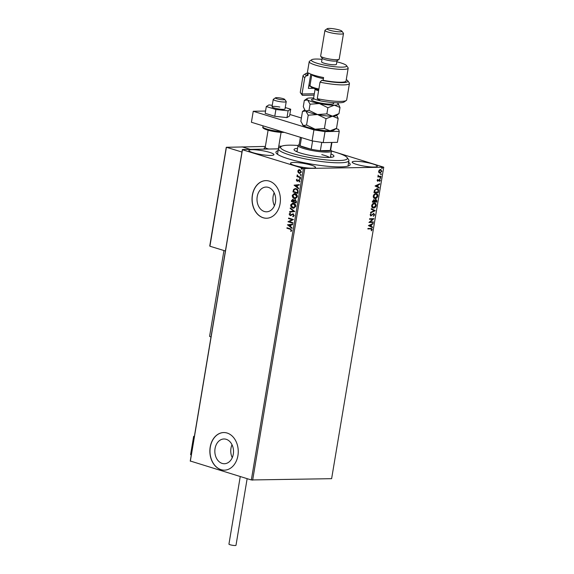 <?xml version="1.0" encoding="UTF-8"?>
<svg xmlns="http://www.w3.org/2000/svg" width="574" height="574" viewBox="0 0 574 574"><rect width="100%" height="100%" fill="white"/><g stroke="black" fill="none" stroke-linecap="round" stroke-linejoin="round"><path stroke-width="0.86" d="M348.619 162.442A37.626 5.927 -170.5 0 1 349.537 165.427A37.626 5.927 -170.5 0 1 325.035 166.008A37.626 5.927 -170.5 0 1 288.385 158.833A37.626 5.927 -170.5 0 1 276.273 153.172A37.626 5.927 -170.5 0 1 278.117 150.639M222.16 463.412A12.377 9.342 -91.1 0 0 224.412 463.727A12.377 9.342 -91.1 0 0 233.475 452.678A12.377 9.342 -91.1 0 0 226.199 439.297A12.377 9.342 -91.1 0 0 223.946 438.981A12.377 9.342 -91.1 0 0 214.877 450.03A12.377 9.342 -91.1 0 0 222.16 463.412M264.32 211.483A12.377 9.342 -91.1 0 0 266.573 211.806A12.377 9.342 -91.1 0 0 275.635 200.749A12.377 9.342 -91.1 0 0 268.352 187.375A12.377 9.342 -91.1 0 0 266.106 187.052A12.377 9.342 -91.1 0 0 257.037 198.102A12.377 9.342 -91.1 0 0 264.32 211.483M263.15 217.754A18.813 14.199 -91.1 0 0 266.566 218.242A18.813 14.199 -91.1 0 0 280.349 201.438A18.813 14.199 -91.1 0 0 269.278 181.111A18.813 14.199 -91.1 0 0 265.855 180.623A18.813 14.199 -91.1 0 0 252.079 197.42A18.813 14.199 -91.1 0 0 263.15 217.754M265.92 180.623A18.813 14.199 -91.1 0 0 252.201 197.456A18.813 14.199 -91.1 0 0 263.272 217.747A18.813 14.199 -91.1 0 0 266.63 218.235M220.99 469.676A18.813 14.199 -91.1 0 0 224.412 470.163A18.813 14.199 -91.1 0 0 238.188 453.367A18.813 14.199 -91.1 0 0 227.117 433.033A18.813 14.199 -91.1 0 0 223.702 432.545A18.813 14.199 -91.1 0 0 209.919 449.349A18.813 14.199 -91.1 0 0 220.99 469.676M223.76 432.545A18.813 14.199 -91.1 0 0 210.041 449.385A18.813 14.199 -91.1 0 0 221.112 469.676A18.813 14.199 -91.1 0 0 224.47 470.163M253.084 152.72A12.7 2.002 9.5 0 0 266.393 155.231A12.7 2.002 9.5 0 0 273.942 154.657A12.7 2.002 9.5 0 0 269.744 152.404A12.7 2.002 9.5 0 0 256.442 149.886A12.7 2.002 9.5 0 0 248.894 150.467A12.7 2.002 9.5 0 0 253.084 152.72M356.375 164.329A12.7 2.002 9.5 0 0 369.685 166.847A12.7 2.002 9.5 0 0 377.233 166.266A12.7 2.002 9.5 0 0 373.035 164.013A12.7 2.002 9.5 0 0 359.726 161.502A12.7 2.002 9.5 0 0 352.185 162.076A12.7 2.002 9.5 0 0 356.375 164.329M294.677 165.491A12.7 2.002 9.5 0 0 307.987 168.01A12.7 2.002 9.5 0 0 315.535 167.429A12.7 2.002 9.5 0 0 311.338 165.176A12.7 2.002 9.5 0 0 298.035 162.664A12.7 2.002 9.5 0 0 290.487 163.238A12.7 2.002 9.5 0 0 294.677 165.491M380.569 169.481L381.889 171.253L379.959 173.097L378.926 172.638L378.625 171.317L379.364 169.976L381.007 169.538M380.289 169.395L381.61 171.167L379.959 173.097L378.926 172.638M380.899 176.849L377.742 176.907L378.288 176.405L378.087 175.178L378.847 176.318L380.978 176.354L380.899 176.849L377.757 176.814M379.629 179.332L380.368 180.351L379.773 181.377L379.565 179.82L377.785 181.248L377.118 180.322L377.721 179.368L377.85 180.753L379.873 179.361M377.606 179.483L377.233 180.2L377.85 180.753M379.974 180.415L379.242 179.942M378.969 179.863L377.549 181.219M376.824 188.645C378.087 188.545 378.646 189.348 378.517 191.063L378.273 192.548L373.954 192.634L374.528 190.13L377.484 188.724M373.825 199.766L374.643 200.348L375.92 199.314L376.888 200.807L376.673 202.084L372.354 202.17L372.512 201.259L374.112 199.802M375.231 210.715L370.567 212.854L370.661 212.315L374.198 210.694L371.177 209.201L371.27 208.663L375.245 210.636L370.603 212.624M373.358 221.901L373.279 222.396L368.96 222.475L372.713 219.211L369.498 219.268L369.577 218.773L373.896 218.694L370.144 221.959L373.358 221.901M367.884 228.875L370.467 228.832L371.464 229.492L370.467 228.832L367.869 228.969L367.956 228.474L371.701 228.488L372.189 229.564L371.486 230.784L371.744 229.578L370.747 228.918L371.744 229.578M251.34 479.964L303.459 168.491L383.741 167.206L331.621 478.68L251.34 479.964L190.259 461.001L242.379 149.527L278.412 148.853M304.772 168.691L252.646 480.165M368.436 225.596L373.114 223.379L373.021 223.917L371.529 224.599L371.227 226.4L372.497 227.039L372.411 227.569L368.436 225.596M373.667 213.944L372.899 214.03L370.94 215.96L370.13 214.834L371.062 213.585L370.567 214.834L371.005 215.472L373.717 213.449L374.664 214.784L373.473 216.24L374.212 214.827L373.631 213.944L370.668 215.924M370.897 213.707L370.287 214.748L371.005 215.472M374.851 203.16L375.934 205.442C375.382 207.121 374.492 207.96 373.265 207.96L373.545 208.046C372.304 208.104 371.679 207.307 371.665 205.657C372.21 203.949 373.107 203.103 374.348 203.117C375.59 203.06 376.207 203.863 376.207 205.528C375.661 207.207 374.772 208.046 373.545 208.046L372.913 207.96M374.348 203.117L374.994 203.196M376.444 193.625L377.527 195.906C376.974 197.585 376.092 198.425 374.865 198.425L375.138 198.511C373.904 198.568 373.272 197.772 373.258 196.114C373.81 194.414 374.707 193.567 375.948 193.574C377.183 193.524 377.807 194.328 377.807 195.992C377.254 197.671 376.365 198.511 375.138 198.511L374.506 198.425M375.948 193.574L376.587 193.66M375.066 185.969L379.744 183.752L379.651 184.29L378.158 184.972L377.857 186.772L379.134 187.411L379.041 187.949L375.066 185.969M380.153 178.363L380.469 177.596L380.763 177.997L380.332 178.414L380.045 178.012M380.469 177.596L380.763 177.997L380.053 178.327M380.792 174.582L381.1 173.807L381.394 174.216L380.964 174.632L380.677 174.231M381.1 173.807L381.394 174.216L380.691 174.546M381.825 168.412L382.133 167.644L382.428 168.046L381.997 168.469L381.71 168.06M382.133 167.644L382.428 168.046L381.717 168.383M331.449 150.94L383.741 167.206M298.157 172.494L297.791 170.987L298.595 169.832L299.937 169.746L301.465 172.114L299.334 173.362L298.157 172.494L297.791 170.987M299.319 169.653L299.937 169.746M299.922 173.448L298.401 172.487M300.46 177.682L296.916 176.598L297.002 176.103L297.519 176.261L297.267 174.883L298.15 176.376L300.546 177.194L300.46 177.682M296.284 179.992L296.945 179.196L296.722 180.1L297.461 180.702L299.09 179.856L299.937 181.212L299.291 182.08L299.025 180.351L297.059 181.219L296.284 179.992L297.196 179.196M297.124 180.717L299.09 179.856M299.47 181.98L299.743 181.126L299.269 180.351L298.667 180.365M297.626 181.226L297.059 181.219L296.528 179.992M298.085 191.895L297.834 193.388L292.984 191.895L293.579 189.456L295.172 188.566L296.134 188.717C297.547 189.068 298.193 190.13 298.085 191.895M296.241 202.923L291.384 201.431L291.542 200.527L292.991 199.422L293.924 200.333L295.33 199.709L296.457 201.639L296.241 202.923M292.589 199.357L292.991 199.422M294.936 199.644L295.33 199.709M294.792 211.555L289.597 212.122L289.691 211.584L293.63 211.153L290.207 208.462L290.3 207.932L294.792 211.555M292.927 222.741L292.84 223.229L287.99 221.743L292.144 219.648L288.528 218.536L288.607 218.041L293.458 219.533L289.318 221.629L292.927 222.741M290.128 229.227L286.9 228.237L286.986 227.742L290.265 228.746L291.764 230.447L291.004 231.48L290.674 231.121L291.269 230.296L290.379 229.22L286.9 228.237M303.459 168.491L242.458 149.749L190.331 461.223M287.466 224.864L292.675 224.219L292.589 224.757L290.925 224.936L290.623 226.737L292.066 227.871L291.972 228.409L287.481 224.786M294.24 215.659L292.941 216.778L292.762 216.298L293.737 215.544L293.063 214.396L290.085 215.551L289.145 214.059L290.171 213.076L290.408 213.55L289.64 214.224L290.15 215.056L293.149 213.901L294.24 215.659M293.163 216.721L293.005 216.298L293.981 215.537L293.307 214.389L292.561 214.411M290.867 215.53L290.085 215.551L289.145 214.059M290.15 215.056L291.405 214.489M292.762 213.851L293.149 213.901M292.848 208.104C291.456 207.716 290.731 206.64 290.681 204.882L292.769 203.031L293.644 203.167C295.036 203.562 295.754 204.638 295.789 206.41L293.68 208.233L293.092 208.097C291.7 207.709 290.982 206.633 290.925 204.875L290.681 204.882M294.44 198.568C293.049 198.181 292.331 197.104 292.274 195.339L294.362 193.495L295.244 193.625C296.636 194.019 297.346 195.103 297.382 196.868L295.273 198.697L294.684 198.561C293.3 198.173 292.575 197.097 292.525 195.339L292.274 195.339M294.096 185.237L299.305 184.591L299.219 185.129L297.554 185.309L297.253 187.11L298.695 188.243L298.609 188.781L294.11 185.158M300.582 178.851L299.858 179.138L299.528 178.607L300.001 178.32L300.331 178.851L299.858 179.138L300.331 178.851M300.109 179.138L299.528 178.607L300.001 178.32M301.214 175.07L300.496 175.357L300.159 174.826L300.632 174.539L300.963 175.07L300.496 175.357L300.963 175.07M300.74 175.357L300.159 174.826L300.632 174.539M302.247 168.9L301.522 169.194L301.192 168.656L301.666 168.369L301.996 168.907L301.522 169.194L301.996 168.907M301.773 169.187L301.192 168.656L301.666 168.369M274.171 192.799A12.377 9.342 -91.1 0 0 274.415 205.757M232.018 444.728A12.377 9.342 -91.1 0 0 232.262 457.679M287.151 228.23L287.222 227.813M291.154 231.372L290.674 231.121M290.918 231.114L291.14 230.597M291.513 230.289L290.379 229.22M287.725 224.778L292.675 224.24M292.001 228.237L287.71 224.857M290.157 226.371L290.638 224.986L288.643 225.187L290.157 226.371L290.387 224.994M292.855 223.157L287.99 221.743M288.256 221.629L292.144 219.648M292.388 219.641L288.528 218.536M288.772 218.529L288.844 218.113M293.307 214.389L292.805 214.403L293.307 214.389M291.111 215.523L290.329 215.551M289.389 214.059L290.415 213.069M290.394 215.049L291.068 214.949L290.394 215.049M291.657 214.482L293.4 213.901M289.848 212.093L289.691 211.584M289.935 211.576L293.63 211.153M293.881 211.153L290.207 208.462M290.458 208.462L290.516 208.097M290.925 204.875L292.891 203.031M293.802 208.226L293.092 208.097M293.171 207.609L295.531 206.267L293.809 203.655L292.998 203.555M293.737 207.709L292.927 207.609L295.287 206.274L293.127 203.548M293.809 203.655L291.183 205.011L292.927 207.609M296.256 202.844L291.384 201.431M291.635 201.431L291.786 200.52L293.235 199.415M295.574 199.702L293.924 200.333M295.495 200.197L294.254 200.706L294.017 201.725L295.825 202.278L296.162 201.711L295.108 200.168M293.163 199.91L291.965 201.094L293.522 201.567L293.809 201.316L292.783 199.881M293.809 201.316L292.905 199.867M296.162 201.711L295.23 200.154M295.825 202.278L295.919 201.711M292.525 195.339L294.491 193.495M295.402 198.69L294.684 198.561M294.771 198.066L297.131 196.731L295.409 194.12L294.598 194.019M295.337 198.173L294.519 198.073L296.88 196.731L294.72 194.012M295.409 194.12L292.776 195.476L294.519 198.073M297.849 193.309L292.984 191.895M293.228 191.895L293.579 189.456M293.823 189.449L295.301 188.566M296.292 189.205L295.309 189.09L293.988 189.858L293.565 191.558L297.418 192.742L297.856 190.848L296.292 189.205L295.423 189.09M297.856 190.848L296.048 189.205M297.418 192.742L297.605 190.855M294.362 185.151L299.305 184.613M298.638 188.609L294.347 185.23M296.787 186.744L297.267 185.359L295.273 185.56L296.787 186.744L297.016 185.366M298.76 179.841L299.334 179.849M299.269 180.351L298.911 180.365L299.269 180.351M297.877 181.226L297.303 181.212M299.772 178.6L300.245 178.313M300.475 177.61L296.916 176.598M297.167 176.591L297.232 176.175M297.081 175.228L297.519 176.261M300.403 174.819L300.876 174.532M298.035 170.98L298.595 169.832M298.846 169.832L299.449 169.653M300.051 173.441L299.578 173.355M299.664 172.867L301.271 171.978L300.109 170.234L299.499 170.169M300.015 172.932L299.42 172.867L301.027 171.978L299.614 170.162M300.109 170.234L298.229 171.117L299.42 172.867M301.436 168.656L301.91 168.369M371.55 228.459L372.189 229.564M371.909 229.478L371.206 230.698M372.799 223.523L373.021 223.917M372.741 223.831L371.529 224.599M371.249 224.52L371.227 226.4M370.947 226.321L372.497 227.039M372.225 226.952L372.139 227.44M371.048 224.821L369.204 225.453L370.818 226.199L371.048 224.821L369.484 225.539L370.818 226.199M373.064 221.908L373.279 222.396M373 222.31L368.974 222.382M369.512 219.175L372.713 219.211M373.602 218.723L370.144 221.959M373.444 213.37L374.664 214.784M374.384 214.698L373.2 216.161M370.287 214.748L370.732 215.386L370.287 214.748M371.263 208.714L375.245 210.636M373.265 207.96L372.77 207.917M374.643 203.641L373.99 203.519L371.83 205.535L373.351 207.465M373.99 203.519L372.11 205.621L373.624 207.551L372.964 207.436M373.624 207.551L375.762 205.557L374.513 203.591M375.64 199.228L376.616 200.721L376.673 202.084M376.401 201.998L372.368 202.077M373.545 199.68L374.643 200.348M375.884 199.809L374.657 200.513L374.435 201.546L376.314 201.603L375.834 199.809L374.707 201.632M373.81 200.261L372.605 201.582L374.27 201.639L373.753 200.254L372.885 201.668M374.865 198.425L374.37 198.374M376.243 194.105L375.583 193.983L373.43 195.999L374.944 197.93M375.583 193.983L373.703 196.086L375.224 198.016L374.557 197.894M375.224 198.016L377.362 196.021L376.106 194.055M377.355 188.688L378.517 191.063M378.244 190.977L378.273 192.548M377.993 192.462L373.968 192.541M377.14 189.169L376.465 189.054L374.614 190.295L374.198 192.046L377.907 192.068L378.108 190.216L376.745 189.133L374.894 190.381L374.478 192.132M376.465 189.054L377.01 189.119M379.428 183.895L379.651 184.29M379.378 184.204L378.158 184.972M377.879 184.893L377.857 186.772M377.577 186.694L379.134 187.411M378.854 187.325L378.775 187.813M377.678 185.194L375.841 185.825L377.448 186.572L377.678 185.194L376.114 185.911L377.448 186.572M379.349 179.246L380.368 180.351M380.088 180.265L379.493 181.291M379.694 180.329L379.285 179.734L379.694 180.329M380.196 177.51L380.483 177.911M378.008 175.544L378.847 176.318M380.691 176.362L380.619 176.763M380.827 173.728L381.114 174.13M380.691 169.983L378.732 171.224L379.773 172.516M380.21 169.882L379.012 171.31L380.045 172.602L379.558 172.501M380.045 172.602L381.502 171.26L380.555 169.933M381.861 167.558L382.148 167.967M265.382 146.42L242.077 146.98M278.777 146.169L281.784 146.176M242.099 146.858L250.307 149.376L242.515 146.987L226.472 147.288L241.963 152.045M264.126 148.228A7.527 1.184 -170.5 0 0 265.296 149.097A7.527 1.184 -170.5 0 1 264.126 148.228A7.527 1.184 -170.5 0 1 264.255 148.056L265.224 147.382M194.385 436.333L193.653 436.348L194.349 436.556M191.278 454.881L190.59 454.665L193.653 436.348M282.932 99.776A4.7 0.739 9.5 0 0 284.639 99.367A4.7 0.739 9.5 0 0 281.769 98.297A4.7 0.739 9.5 0 0 277.149 97.659A4.7 0.739 9.5 0 0 275.484 97.831A4.7 0.739 9.5 0 0 277.644 98.972A4.7 0.739 9.5 0 0 282.932 99.776M284.639 99.367L286.175 101.455A6.587 1.04 -170.5 0 1 286.225 101.634A6.587 1.04 -170.5 0 1 283.786 102.028A6.587 1.04 -170.5 0 1 276.84 101.017A6.587 1.04 -170.5 0 1 273.238 99.46A6.587 1.04 -170.5 0 1 273.353 99.309L275.484 97.831M268.094 130.219L265.21 147.468A6.587 1.04 9.5 0 0 268.84 149.032M226.335 147.705L209.919 246.224L209.962 245.543L209.919 246.224L225.403 250.982M247.143 478.673L235.993 545.3A3.573 0.567 -170.5 0 1 233.869 545.465A3.573 0.567 -170.5 0 1 230.124 544.755A3.573 0.567 -170.5 0 1 228.94 544.123L240.248 476.556M211.01 336.974A3.573 0.567 -170.5 0 1 209.603 336.271L223.953 250.537M279.825 107.058A6.587 1.04 9.5 0 0 272.011 106.793A6.587 1.04 9.5 0 0 277.192 108.694A6.587 1.04 9.5 0 0 285.005 108.967L286.225 101.634M272.263 105.293L268.905 104.927L266.3 106.542L275.907 109.49L288.112 110.825L290.717 109.211L285.242 107.532M290.717 109.211L289.583 115.991L286.978 117.605L274.774 116.271L265.166 113.322L266.3 106.542M275.907 109.49L274.774 116.271M288.112 110.825L286.978 117.605M265.547 111.033L253.249 111.27L313.921 129.903L325.028 131.611L339.248 131.346L338.595 129.437L336.034 128.655M301.386 118.007L289.834 114.463M325.028 131.611L323.191 142.603L337.404 142.338L339.248 131.346M323.191 142.603L312.084 140.895L313.921 129.903M253.249 111.27L251.412 122.262L312.084 140.895M330.703 149.814L331.306 150.625A16.933 2.669 -170.5 0 1 331.449 151.084A16.933 2.669 -170.5 0 1 321.383 151.852A16.933 2.669 -170.5 0 1 303.639 148.501A16.933 2.669 -170.5 0 1 298.049 145.495A33.859 5.338 9.5 0 0 281.152 146.513A33.859 5.338 9.5 0 0 293.687 153.854A33.859 5.338 9.5 0 0 328.565 160.117A33.859 5.338 9.5 0 0 347.091 157.549A33.859 5.338 9.5 0 0 331.442 151.106M347.091 157.549L348.626 159.637A35.746 5.632 -170.5 0 1 348.927 160.598A35.746 5.632 -170.5 0 1 329.067 162.349A35.746 5.632 -170.5 0 1 278.426 148.802A35.746 5.632 -170.5 0 1 279.021 147.992L281.152 146.513M329.49 157.434A16.933 2.669 9.5 0 0 321.792 154.621M331.693 157.247A20.219 3.186 9.5 0 0 330.509 156.695M330.968 153.947A20.219 3.186 -170.5 0 1 333.925 156.207A20.219 3.186 -170.5 0 1 322.688 157.197A20.219 3.186 -170.5 0 1 294.039 149.534A20.219 3.186 -170.5 0 1 297.569 148.357M297.11 151.106A20.219 3.186 9.5 0 0 295.811 151.242M296.995 151.794L298.049 145.495A16.933 2.669 -170.5 0 1 298.337 145.107L299.162 144.533M300.374 137.301L299.133 144.734A15.993 2.518 9.5 0 0 300.102 145.846A15.993 2.518 9.5 0 0 304.414 147.568A15.993 2.518 9.5 0 0 311.194 149.254A15.993 2.518 9.5 0 0 320.364 150.661L330.237 150.474A15.993 2.518 9.5 0 0 330.674 150.015L331.937 142.438M321.749 142.381L320.364 150.661A15.993 2.518 9.5 0 0 330.237 150.474L331.578 142.445M301.472 137.638L300.102 145.846L311.194 149.254L312.579 140.974M346.28 100.486L344.156 101.964A21.633 3.408 -170.5 0 1 320.486 100.895L317.257 98.678A23.512 3.709 9.5 0 0 346.28 100.486A23.512 3.709 9.5 0 0 346.682 99.955L349.437 83.46A23.512 3.709 -170.5 0 1 320.019 82.182L317.257 98.678M322.007 59.33A17.873 2.82 9.5 0 0 311.682 59.739A17.873 2.82 9.5 0 0 317.286 63.312A17.873 2.82 9.5 0 0 337.282 66.964A17.873 2.82 9.5 0 0 346.481 65.558A17.873 2.82 9.5 0 0 340.726 62.875A17.873 2.82 9.5 0 0 336.845 61.813M346.481 65.558L348.009 67.653A19.753 3.114 -170.5 0 1 348.181 68.184A19.753 3.114 -170.5 0 1 336.443 69.081A19.753 3.114 -170.5 0 1 315.743 65.171A19.753 3.114 -170.5 0 1 309.214 61.662A19.753 3.114 -170.5 0 1 309.551 61.217L311.682 59.739M324.941 30.393L320.651 56.044A9.406 1.485 9.5 0 0 320.73 56.295L322.258 58.39A7.527 1.184 9.5 0 0 324.683 59.524A7.527 1.184 9.5 0 0 332.016 60.959A7.527 1.184 9.5 0 0 336.916 60.844L339.04 59.359A9.406 1.485 9.5 0 0 339.198 59.151L343.496 33.5A9.406 1.485 -170.5 0 1 337.907 33.923A9.406 1.485 -170.5 0 1 328.048 32.058A9.406 1.485 -170.5 0 1 324.941 30.393A9.406 1.485 -170.5 0 1 325.099 30.178L327.23 28.7A7.527 1.184 9.5 0 0 329.591 30.207A7.527 1.184 9.5 0 0 338.007 31.742A7.527 1.184 9.5 0 0 341.882 31.154A7.527 1.184 9.5 0 0 339.456 30.02A7.527 1.184 9.5 0 0 332.131 28.585A7.527 1.184 9.5 0 0 327.23 28.7M320.73 56.295A9.406 1.485 9.5 0 0 323.758 57.709A9.406 1.485 9.5 0 0 332.92 59.509A9.406 1.485 9.5 0 0 339.04 59.359M322.179 58.283L321.584 61.849A7.527 1.184 9.5 0 0 324.066 63.183A7.527 1.184 9.5 0 0 331.951 64.675A7.527 1.184 9.5 0 0 336.429 64.331L337.024 60.765M309.214 61.662L307.068 74.491A19.753 3.114 9.5 0 0 307.886 75.617L308.353 72.869A19.753 3.114 -170.5 0 0 314.057 75.244A19.753 3.114 -170.5 0 0 323.6 77.555L323.14 80.303A19.753 3.114 9.5 0 0 346.036 81.013L348.181 68.184M307.298 73.12A21.633 3.408 9.5 0 0 305.576 73.687A21.633 3.408 9.5 0 0 306.466 75.639L304.772 77.497L302.01 93.993L314.337 93.756M304.772 77.497A23.512 3.709 -170.5 0 1 303.05 75.703A23.512 3.709 -170.5 0 1 303.445 75.165L305.576 73.687M320.019 82.182L321.713 80.324A21.633 3.408 9.5 0 0 347.708 80.74L349.236 82.828A23.512 3.709 -170.5 0 1 349.437 83.46M303.05 75.703L300.295 92.192A23.512 3.709 9.5 0 0 300.496 92.823A23.512 3.709 9.5 0 0 302.01 93.993L302.462 95.356A21.633 3.408 -170.5 0 1 302.024 94.918L300.496 92.823M321.713 80.324L323.14 80.303M347.708 80.74A21.633 3.408 9.5 0 0 346.266 79.635M307.886 75.617L306.466 75.639M314.107 95.133L302.462 95.356M313.612 88.296L308.382 88.389L310.778 74.096M308.848 85.591A16.459 2.597 -170.5 0 1 310.046 85.225M308.769 86.107L310.391 86.071M341.882 31.154L343.417 33.242A9.406 1.485 -170.5 0 1 343.496 33.5M318.742 89.802A14.106 2.224 -170.5 0 1 311.495 87.298A14.106 2.224 -170.5 0 1 310.914 86.796L310.154 85.748A15.046 2.375 9.5 0 0 310.771 86.287A15.046 2.375 9.5 0 0 318.871 89.049M311.833 74.505L310.025 85.339A15.046 2.375 9.5 0 0 310.154 85.748M323.42 78.645A15.046 2.375 -170.5 0 1 312.608 75.294A15.046 2.375 -170.5 0 1 311.869 74.52M304.751 109.885L302.484 111.464L300.833 121.301L303.294 125.577A15.993 2.518 9.5 0 0 315.083 129.2L306.566 125.039L303.294 125.577A15.993 2.518 -170.5 0 1 302.642 125.01L302.412 124.702M302.484 111.464L305.748 110.925L308.209 115.202L306.566 125.039M324.403 128.547L315.083 129.2A15.993 2.518 9.5 0 0 330.057 130.836L324.403 128.547L326.054 118.703L332.511 116.185L338.165 118.474L336.515 128.318L330.057 130.836A15.993 2.518 9.5 0 0 333.774 130.219L336.515 128.318M308.209 115.202L317.537 114.542L326.054 118.703M338.165 118.474L336.701 115.238M332.511 116.185A15.993 2.518 9.5 0 0 336.228 115.561L338.969 113.659L332.511 116.185L326.857 113.889L317.537 114.542A15.993 2.518 9.5 0 0 332.511 116.185M304.866 110.043L305.088 110.352A15.993 2.518 9.5 0 0 305.748 110.925A15.993 2.518 9.5 0 0 317.537 114.542L309.02 110.38L305.748 110.925L304.866 110.043L303.287 106.649L304.32 100.472L307.061 98.563A15.993 2.518 9.5 0 0 307.592 99.926A15.993 2.518 9.5 0 0 319.374 103.55A15.993 2.518 9.5 0 0 334.348 105.186A15.993 2.518 9.5 0 0 338.201 103.779A15.993 2.518 9.5 0 0 337.541 103.205A15.993 2.518 9.5 0 0 336.794 102.789M313.626 98.003A15.993 2.518 9.5 0 0 310.778 97.946A15.993 2.518 9.5 0 0 307.061 98.563M304.32 100.472L307.592 99.926L310.053 104.203L319.374 103.55L327.89 107.711L334.348 105.186L340.002 107.482L338.201 103.779M327.89 107.711L326.857 113.889M310.053 104.203L309.02 110.38M340.002 107.482L338.969 113.659M321.777 77.189A14.106 2.224 9.5 0 0 323.6 77.576M284.388 132.393L267.305 129.982C263.624 128.755 262.16 127.737 262.921 126.926A12.226 1.93 9.5 0 0 266.96 129.1A12.226 1.93 9.5 0 0 282.085 131.683M284.281 132.357A11.286 1.779 -170.5 0 1 267.427 130.004M332.87 102.559A11.286 1.779 -170.5 0 1 333.135 102.724A11.286 1.779 -170.5 0 1 326.068 103.851A11.286 1.779 -170.5 0 1 311.998 100.414A11.286 1.779 -170.5 0 1 313.117 99.072M318.577 90.792A9.406 1.485 -170.5 0 1 315.6 89.609A9.406 1.485 -170.5 0 1 315.126 89.02L313.598 98.183A9.406 1.485 9.5 0 0 314.064 98.771A9.406 1.485 9.5 0 0 320.27 100.751M281.081 132.393L278.325 148.853M273.238 99.46L272.011 106.793M226.256 147.382L209.761 245.93M242.4 146.973L226.386 147.274M263.1 125.85L262.921 126.926M278.426 148.802L277.5 154.291M348.927 160.598L348.009 166.094M331.449 151.084L330.394 157.384M313.985 99.087L312.866 99.237L313.598 98.183"/></g></svg>
